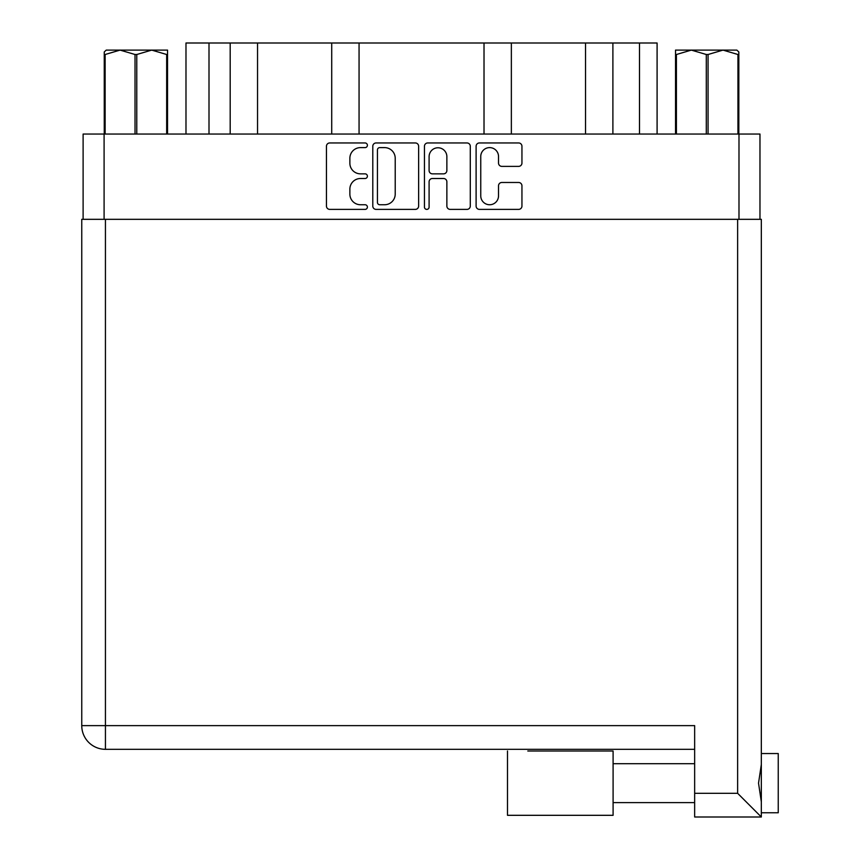 <?xml version="1.0" encoding="UTF-8"?>
<svg xmlns="http://www.w3.org/2000/svg" width="860" height="860" viewBox="0 0 860 860"><rect width="100%" height="100%" fill="white"/><g stroke="black" fill="none" stroke-linecap="round" stroke-linejoin="round"><path stroke-width="1.29" d="M480.751 195.854A8.89 8.89 0 0 0 489.641 204.744A8.89 8.89 0 0 0 498.52 195.854L498.52 185.803A3.322 3.322 0 0 1 501.842 182.481L518.623 182.481A3.322 3.322 0 0 1 521.945 185.803L521.945 206.067A3.322 3.322 0 0 1 518.623 209.388L479.428 209.388A3.322 3.322 0 0 1 476.107 206.067L476.107 146.275A3.322 3.322 0 0 1 479.428 142.953L518.623 142.953A3.322 3.322 0 0 1 521.945 146.275L521.945 163.056A3.322 3.322 0 0 1 518.623 166.378L501.842 166.378A3.322 3.322 0 0 1 498.52 163.056L498.52 156.488A8.89 8.89 0 0 0 489.641 147.608A8.89 8.89 0 0 0 480.751 156.488L480.751 195.854M426.775 209.388A2.322 2.322 0 0 0 429.097 207.066L429.097 181.825A3.322 3.322 0 0 1 432.419 178.504L443.545 178.504A3.322 3.322 0 0 1 446.867 181.825L446.867 206.067A3.322 3.322 0 0 0 450.188 209.388L466.969 209.388A3.322 3.322 0 0 0 470.291 206.067L470.291 146.275A3.322 3.322 0 0 0 466.969 142.953L427.764 142.953A3.322 3.322 0 0 0 424.442 146.275L424.442 207.066A2.322 2.322 0 0 0 426.775 209.388M418.637 206.067L418.637 146.275A3.322 3.322 0 0 0 415.315 142.953L376.11 142.953A3.322 3.322 0 0 0 372.788 146.275L372.788 206.067A3.322 3.322 0 0 0 376.11 209.388L415.315 209.388A3.322 3.322 0 0 0 418.637 206.067M83.108 219.322L83.108 134.042L759.971 134.042L759.971 219.322M360.501 147.608L365.07 147.608A2.322 2.322 0 0 0 367.392 145.275A2.322 2.322 0 0 0 365.07 142.953L329.767 142.953A3.322 3.322 0 0 0 326.445 146.275L326.445 206.067A3.322 3.322 0 0 0 329.767 209.388L365.07 209.388A2.322 2.322 0 0 0 367.392 207.066A2.322 2.322 0 0 0 365.07 204.744L360.501 204.744A10.632 10.632 0 0 1 349.869 194.113L349.869 189.125A10.632 10.632 0 0 1 360.501 178.504L365.07 178.504A2.322 2.322 0 0 0 367.392 176.171A2.322 2.322 0 0 0 365.07 173.849L360.501 173.849A10.632 10.632 0 0 1 349.869 163.217L349.869 158.24A10.632 10.632 0 0 1 360.501 147.608M209.001 134.042L209.001 43L657.094 43L657.094 134.042M230.19 134.042L230.19 43M185.986 134.042L185.986 43L209.001 43M612.89 134.042L612.89 43M585.542 134.042L585.542 43M511.356 134.042L511.356 43M484.019 134.042L484.019 43M359.061 134.042L359.061 43M331.723 134.042L331.723 43M257.538 134.042L257.538 43M379.765 147.608A2.322 2.322 0 0 0 377.443 149.93L377.443 202.423A2.322 2.322 0 0 0 379.765 204.744L384.581 204.744A10.632 10.632 0 0 0 395.213 194.113L395.213 158.24A10.632 10.632 0 0 0 384.581 147.608L379.765 147.608M446.867 156.66A8.89 8.89 0 0 0 437.987 147.769A8.89 8.89 0 0 0 429.097 156.66L429.097 170.527A3.322 3.322 0 0 0 432.419 173.849L443.545 173.849A3.322 3.322 0 0 0 446.867 170.527L446.867 156.66M106.231 50.106L104.254 51.965L104.254 54.502L104.254 51.965L106.231 50.106L120.078 50.106L105.135 54.502L105.135 134.042M104.254 134.042L104.254 54.502L105.135 54.502M166.668 134.042L166.668 54.502L151.725 50.106L167.539 50.106L167.539 134.042M166.668 54.502L167.539 54.502M135.02 134.042L135.02 54.502L120.078 50.106L151.725 50.106L136.772 54.502L136.772 134.042M135.02 54.502L136.772 54.502M120.078 50.106L152.822 50.106M738.826 51.965L736.848 50.106L738.826 51.965L738.826 134.042M737.945 134.042L737.945 54.502L723.002 50.106L736.848 50.106M737.945 54.502L738.826 54.502M706.296 134.042L706.296 54.502L691.354 50.106L723.002 50.106L708.059 54.502L708.059 134.042M706.296 54.502L708.059 54.502M675.53 134.042L675.53 50.106L691.354 50.106L676.412 54.502L676.412 134.042M675.53 54.502L676.412 54.502M686.871 50.106L691.354 50.106M723.002 50.106L724.249 50.106M527.803 751.006L613.094 751.006L613.094 815.312L507.497 815.312L507.497 751.006M778.246 753.543L761.326 753.543L778.246 753.543L778.246 812.764L761.326 812.764M761.326 783.159L761.326 817L694.654 817L694.654 725.625L105.436 725.625L105.436 219.322L761.326 219.322L761.326 783.159M761.326 764.508L758.531 783.159L761.326 801.799M761.326 219.322L761.326 270.094M694.654 749.318L105.436 749.318A23.693 23.693 0 0 1 81.754 725.625L81.754 219.322L105.436 219.322M741.019 817L694.654 817M761.326 817L737.633 793.307L737.633 219.322M613.094 815.312L527.803 815.312M738.987 134.042L738.987 219.322M104.092 134.042L104.092 219.322M639.496 134.042L639.496 43M694.654 793.307L737.633 793.307M105.436 749.318L105.436 725.625L81.754 725.625M613.094 802.616L694.654 802.616M613.094 763.701L694.654 763.701L613.094 763.701"/></g></svg>
